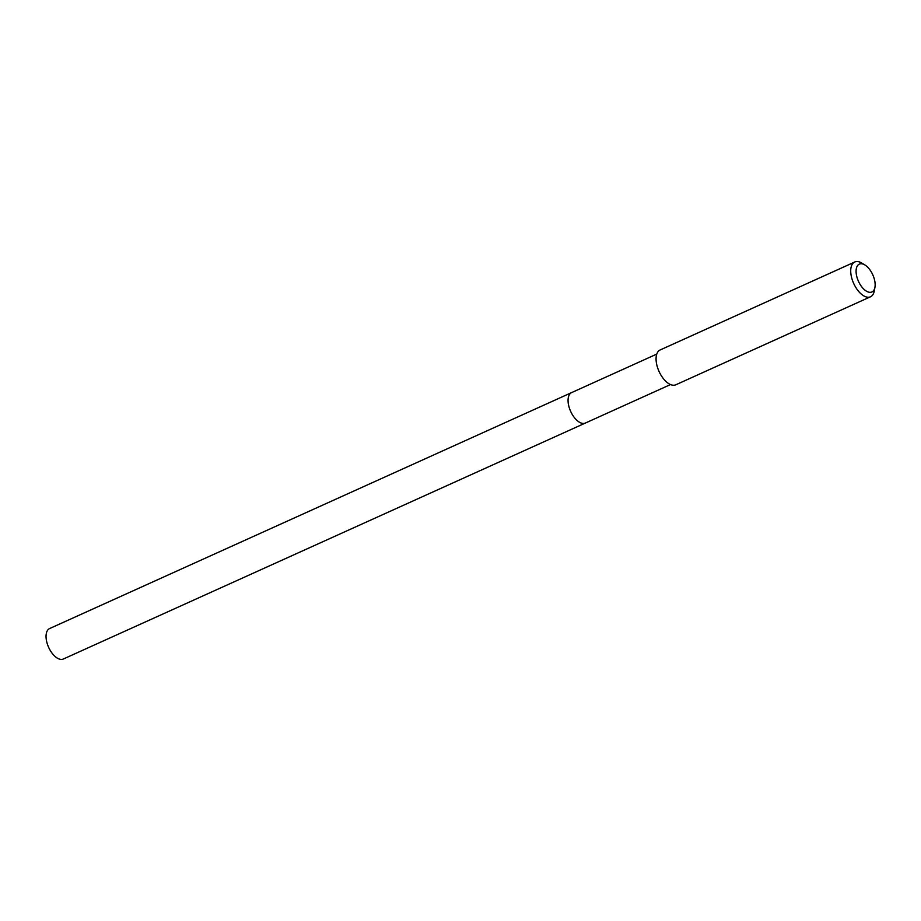 <?xml version="1.0" encoding="UTF-8"?>
<svg xmlns="http://www.w3.org/2000/svg" width="921" height="921" viewBox="0 0 921 921"><rect width="100%" height="100%" fill="white"/><g stroke="black" fill="none" stroke-linecap="round" stroke-linejoin="round"><path stroke-width="1.38" d="M49.826 628.467A16.705 8.6 65.7 0 0 49.596 628.559A16.705 8.6 65.7 0 0 49.366 628.675A16.705 8.6 65.7 0 0 48.732 647.555A16.705 8.6 65.7 0 0 63.353 659.01A16.705 8.6 65.7 0 0 63.584 658.906M585.606 422.935A16.705 8.6 -114.3 0 1 585.376 423.05A16.705 8.6 -114.3 0 1 570.755 411.595A16.705 8.6 -114.3 0 1 571.388 392.703A16.705 8.6 -114.3 0 1 571.619 392.599A16.705 8.6 65.7 0 0 571.388 392.703A16.705 8.6 65.7 0 0 570.755 411.595A16.705 8.6 65.7 0 0 585.376 423.05A16.705 8.6 65.7 0 0 585.606 422.935M571.849 392.496A16.705 8.6 65.7 0 0 571.619 392.599L49.596 628.559M660.392 349.853A19.099 9.832 65.7 0 0 660.127 349.968A19.099 9.832 65.7 0 0 659.862 350.095A19.099 9.832 65.7 0 0 659.148 371.681A19.099 9.832 65.7 0 0 675.853 384.771A19.099 9.832 65.7 0 0 676.118 384.644M874.95 287.214L874.305 290.863A19.099 9.832 -114.3 0 1 870.759 296.654A19.099 9.832 -114.3 0 1 870.495 296.781A19.099 9.832 -114.3 0 1 853.79 283.691A19.099 9.832 -114.3 0 1 854.504 262.117A19.099 9.832 -114.3 0 1 854.769 261.99A19.099 9.832 -114.3 0 1 861.722 263.038L864.888 264.96A15.277 7.863 -114.3 0 1 874.95 287.214A15.277 7.863 -114.3 0 1 872.118 291.853A15.277 7.863 -114.3 0 1 858.637 281.688A15.277 7.863 -114.3 0 1 859.109 264.223A15.277 7.863 -114.3 0 1 864.888 264.96M670.534 384.552L63.353 659.01M656.765 354.101L571.619 392.599M870.495 296.781L675.853 384.771M854.769 261.99L660.127 349.968"/></g></svg>
